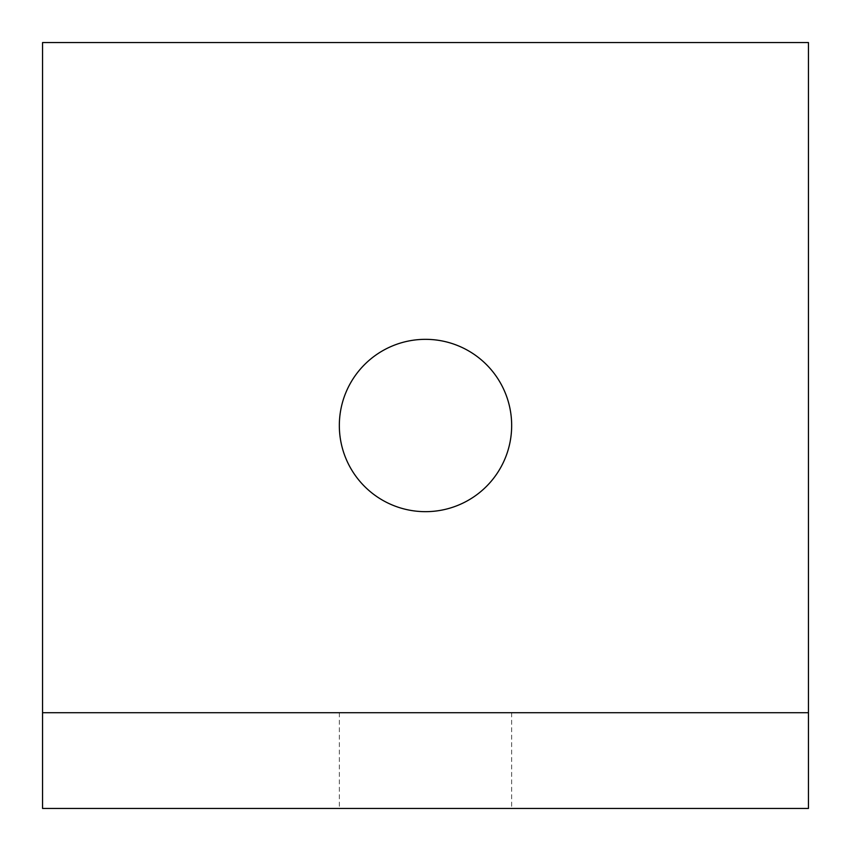 <?xml version="1.0" encoding="UTF-8"?>
<svg xmlns="http://www.w3.org/2000/svg" width="851" height="851" viewBox="0 0 851 851"><rect width="100%" height="100%" fill="white"/><g stroke="black" fill="none" stroke-linecap="round" stroke-linejoin="round"><path stroke-width="0.64" stroke-dasharray="4.25 3.19" d="M425.5 808.45L339.336 808.45L425.5 808.45M808.45 808.45L42.55 808.45L42.55 42.55L808.45 42.55L808.45 808.45M425.5 511.664A86.164 86.164 0 0 1 339.336 425.5A86.164 86.164 0 0 1 425.5 339.336A86.164 86.164 0 0 1 511.664 425.5A86.164 86.164 0 0 1 425.5 511.664M808.45 712.712L42.55 712.712M425.5 712.712L339.336 712.712L425.5 712.712M339.336 712.712L339.336 808.45M511.664 712.712L511.664 808.45"/><path stroke-width="1.28" d="M808.45 808.45L42.55 808.45L42.55 712.712L808.45 712.712L808.45 808.45M808.45 712.712L808.45 42.55L42.55 42.55L42.55 712.712M425.5 511.664A86.164 86.164 0 0 1 339.336 425.5A86.164 86.164 0 0 1 425.5 339.336A86.164 86.164 0 0 1 511.664 425.5A86.164 86.164 0 0 1 425.5 511.664"/></g></svg>
